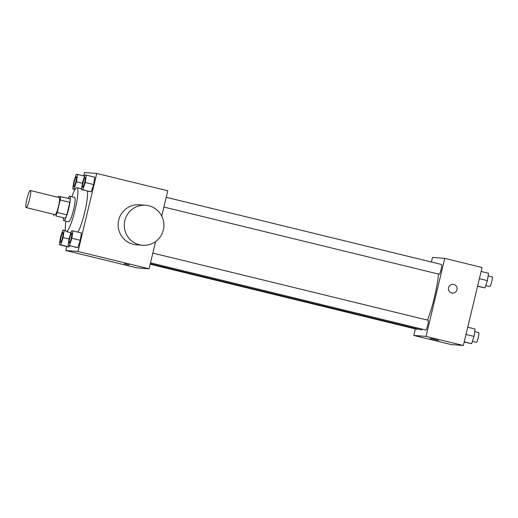 <?xml version="1.0" encoding="UTF-8"?>
<svg xmlns="http://www.w3.org/2000/svg" width="518" height="518" viewBox="0 0 518 518"><rect width="100%" height="100%" fill="white"/><g stroke="black" fill="none" stroke-linecap="round" stroke-linejoin="round"><path stroke-width="0.78" d="M29.623 199.158A8.78 1.327 103.7 0 1 26.204 207.582A8.78 1.327 103.7 0 1 26.994 198.737A8.78 1.327 103.7 0 1 30.361 190.527A8.78 1.327 103.7 0 1 29.623 199.158M30.361 190.527L59.266 197.578A8.78 1.327 103.7 0 1 58.521 206.209A8.78 1.327 103.7 0 1 55.102 214.633L26.204 207.582M66.848 214.828A11.914 1.8 103.7 0 1 65.456 218.285L55.821 215.935A11.914 1.8 103.7 0 0 57.213 212.477L66.848 214.828L69.846 202.324A11.914 1.8 103.7 0 0 70.137 198.782L58.54 196.277A11.914 1.8 103.7 0 0 58.081 197.293M53.859 215.779A11.914 1.8 103.7 0 1 53.917 214.342M57.213 212.477L60.217 199.974A11.914 1.8 103.7 0 0 60.509 196.432M65.456 218.285L55.821 215.935M69.846 202.324L60.217 199.974M63.325 218.091A12.542 1.897 -76.3 0 0 63.843 220.636A12.542 1.897 -76.3 0 0 63.889 220.649A12.542 1.897 -76.3 0 0 68.693 208.754A12.542 1.897 -76.3 0 0 69.788 196.277A12.542 1.897 -76.3 0 0 68.156 198.297M69.788 196.277L74.605 197.449A12.542 1.897 103.7 0 1 73.55 209.784A12.542 1.897 103.7 0 1 68.706 221.821A12.542 1.897 103.7 0 1 68.661 221.814L63.843 220.636M71.847 196.775A22.572 3.412 103.7 0 1 76.981 187.704A22.572 3.412 103.7 0 1 75.078 209.9A22.572 3.412 103.7 0 1 66.278 231.559A22.572 3.412 103.7 0 1 65.903 221.141M87.302 191.058A22.572 3.412 103.7 0 1 84.712 212.25A22.572 3.412 103.7 0 1 77.881 232.096M59.343 244.736L67.767 246.795L69.095 246.898L69.477 245.752L69.095 246.898L60.664 244.839L63.086 237.581L64.18 230.212L62.853 230.109L60.431 237.374L59.343 244.736L60.664 244.839M66.725 246.542L65.773 250.511L78.03 251.463L96.756 173.452L84.499 172.507L83.676 175.926M68.104 245.415L77.862 247.578L80.277 240.313L81.371 232.951L72.941 230.892L71.613 230.788L69.198 238.053L68.104 245.415L69.431 245.519L71.847 238.254L72.941 230.892M81.494 189.64L91.252 191.802L93.667 184.537L94.762 177.175L86.331 175.116L85.004 175.013L82.589 182.278L81.494 189.64L82.822 189.743L85.237 182.478L86.331 175.116M65.773 250.511L136.817 267.851L149.074 268.797L78.03 251.463M129.163 264.853L124.229 263.772L129.163 264.853M149.074 268.797L155.607 241.589M161.733 216.077L167.8 190.792L96.756 173.452M142.547 245.279L136.415 244.8A20.06 19.826 -85.6 0 1 118.201 223.271A20.06 19.826 -85.6 0 1 139.517 204.798L145.642 205.27A20.06 19.826 -85.6 0 1 163.358 229.979A20.06 19.826 -85.6 0 1 124.326 223.744A20.06 19.826 -85.6 0 1 145.642 205.27M438.5 274.074A33.903 5.128 103.7 0 1 434.44 297.306A33.903 5.128 103.7 0 1 427.486 320.105M422.591 329.234A33.903 5.128 103.7 0 1 421.225 329.843L150.291 263.727M163.895 207.058L439.147 274.229A5.018 0.758 -76.3 0 0 441.077 269.541A5.018 0.758 -76.3 0 0 441.524 264.484L166.239 197.306M417.437 328.924A5.018 0.758 103.7 0 1 416.996 329.331L150.175 264.212M152.849 253.082L428.133 320.26A5.018 0.758 103.7 0 1 427.713 325.194A5.018 0.758 103.7 0 1 425.757 330.005L150.505 262.833M415.332 328.924L413.765 335.437L426.023 336.383L444.755 258.378L432.498 257.427L431.397 262.011M426.023 336.383L463.351 345.493L451.094 344.548L413.765 335.437M435.016 339.491L430.076 338.416L435.016 339.491M463.351 345.493L482.083 267.489L444.755 258.378M453.101 284.343A4.39 4.338 -85.6 0 1 456.98 289.75A4.39 4.338 -85.6 0 1 448.439 288.384A4.39 4.338 -85.6 0 1 453.101 284.343A4.39 4.338 -85.6 0 1 456.98 289.75A4.39 4.338 -85.6 0 1 452.428 293.097M438.61 340.462L430.082 338.409M477.564 286.299L485.003 287.891L487.419 280.626L488.513 273.264L481.125 271.458M485.003 287.891L477.615 286.085M487.419 280.626L479.396 278.671M488.131 275.861L492.1 276.826A5.018 0.758 103.7 0 1 491.679 281.76A5.018 0.758 103.7 0 1 489.724 286.571L485.761 285.606M464.173 342.074L471.613 343.667L474.028 336.402L475.123 329.04L467.735 327.234M471.613 343.667L464.225 341.861M474.028 336.402L466.006 334.447M474.741 331.637L478.71 332.601A5.018 0.758 103.7 0 1 478.289 337.535A5.018 0.758 103.7 0 1 476.333 342.346L472.371 341.381M85.082 177.499A5.018 0.758 103.7 0 1 85.101 177.506A5.018 0.758 103.7 0 1 84.68 182.44A5.018 0.758 103.7 0 1 82.725 187.251A5.018 0.758 103.7 0 1 82.705 187.244L82.686 187.244A5.018 0.758 103.7 0 1 83.139 182.187A5.018 0.758 103.7 0 1 85.062 177.493A5.018 0.758 103.7 0 1 84.641 182.427A5.018 0.758 103.7 0 1 82.686 187.244M89.925 191.699L82.822 189.743M91.252 191.802L93.667 184.537L85.237 182.478M93.667 184.537L94.762 177.175M73.821 181.598L72.734 188.96L74.055 189.064L76.476 181.805L77.57 174.436L76.243 174.333L73.821 181.598M76.34 176.826L76.301 176.819A5.018 0.758 103.7 0 1 75.881 181.747A5.018 0.758 103.7 0 1 73.925 186.564A5.018 0.758 103.7 0 1 74.372 181.507A5.018 0.758 103.7 0 1 76.301 176.819A5.018 0.758 103.7 0 1 76.34 176.826A5.018 0.758 103.7 0 1 75.913 181.76A5.018 0.758 103.7 0 1 73.964 186.571A5.018 0.758 103.7 0 1 73.944 186.564M75.019 189.517L72.734 188.96M75.136 189.329L74.055 189.064M82.44 183.255L76.476 181.805M84.622 176.159L77.57 174.436M71.691 233.281A5.018 0.758 103.7 0 1 71.711 233.281A5.018 0.758 103.7 0 1 71.29 238.215A5.018 0.758 103.7 0 1 69.334 243.026A5.018 0.758 103.7 0 1 69.315 243.02M76.534 247.474L69.431 245.519M77.862 247.578L80.277 240.313L71.847 238.254M80.277 240.313L81.371 232.951M71.251 238.202A5.018 0.758 103.7 0 1 69.295 243.02A5.018 0.758 103.7 0 1 69.749 237.963A5.018 0.758 103.7 0 1 71.672 233.275A5.018 0.758 103.7 0 1 71.251 238.202M62.911 232.595L62.95 232.601A5.018 0.758 103.7 0 1 62.95 232.601A5.018 0.758 103.7 0 1 62.523 237.535A5.018 0.758 103.7 0 1 60.574 242.346A5.018 0.758 103.7 0 1 60.554 242.34A5.018 0.758 103.7 0 1 60.982 237.283A5.018 0.758 103.7 0 1 62.911 232.595A5.018 0.758 103.7 0 1 62.484 237.522A5.018 0.758 103.7 0 1 60.535 242.34L60.574 242.346M67.767 246.795L69.095 246.898M69.049 239.031L63.086 237.581M65.592 230.555L64.18 230.212M81.611 188.837L76.981 187.704M70.979 232.705L66.278 231.559"/></g></svg>
